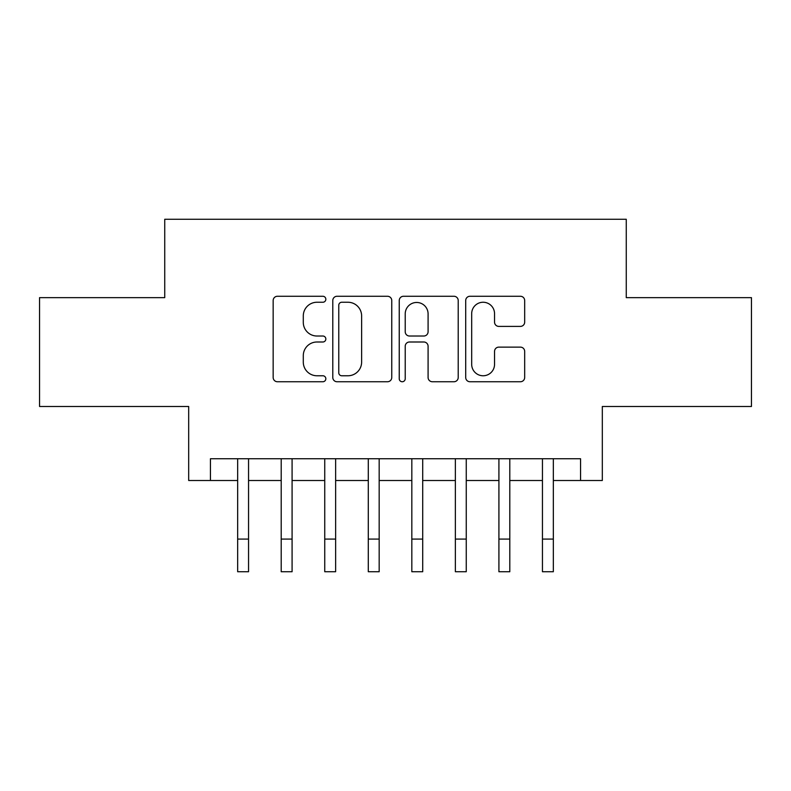 <?xml version="1.0" encoding="UTF-8"?>
<svg xmlns="http://www.w3.org/2000/svg" width="791" height="791" viewBox="0 0 791 791"><rect width="100%" height="100%" fill="white"/><g stroke="black" fill="none" stroke-linecap="round" stroke-linejoin="round"><path stroke-width="1.19" d="M325.833 299.255A2.996 2.996 0 0 0 322.847 296.269L277.433 296.269A4.271 4.271 0 0 0 273.162 300.54L273.162 377.465A4.271 4.271 0 0 0 277.433 381.746L322.847 381.746A2.996 2.996 0 0 0 325.833 378.751A2.996 2.996 0 0 0 322.847 375.765L316.964 375.765A13.674 13.674 0 0 1 303.289 362.08L303.289 355.673A13.674 13.674 0 0 1 316.964 341.999L322.847 341.999A2.996 2.996 0 0 0 325.833 339.003A2.996 2.996 0 0 0 322.847 336.017L316.964 336.017A13.674 13.674 0 0 1 303.289 322.332L303.289 315.925A13.674 13.674 0 0 1 316.964 302.251L322.847 302.251A2.996 2.996 0 0 0 325.833 299.255M520.399 326.396A4.271 4.271 0 0 0 524.68 322.125L524.68 300.54A4.271 4.271 0 0 0 520.399 296.269L469.973 296.269A4.271 4.271 0 0 0 465.701 300.54L465.701 377.465A4.271 4.271 0 0 0 469.973 381.746L520.399 381.746A4.271 4.271 0 0 0 524.68 377.465L524.68 351.402A4.271 4.271 0 0 0 520.399 347.13L498.824 347.13A4.271 4.271 0 0 0 494.543 351.402L494.543 364.325A11.43 11.43 0 0 1 483.113 375.765A11.43 11.43 0 0 1 471.683 364.325L471.683 313.681A11.43 11.43 0 0 1 483.113 302.251A11.43 11.43 0 0 1 494.543 313.681L494.543 322.125A4.271 4.271 0 0 0 498.824 326.396L520.399 326.396M210.446 480.513L210.446 458.74L580.554 458.74L580.554 480.513L602.317 480.513L602.317 406.495L751.45 406.495L751.45 297.643L626.264 297.643L626.264 219.265L164.736 219.265L164.736 297.643L39.55 297.643L39.55 406.495L188.683 406.495L188.683 480.513L237.666 480.513M391.763 300.54A4.271 4.271 0 0 0 387.491 296.269L337.055 296.269A4.271 4.271 0 0 0 332.784 300.54L332.784 377.465A4.271 4.271 0 0 0 337.055 381.746L387.491 381.746A4.271 4.271 0 0 0 391.763 377.465L391.763 300.54M403.509 296.269L453.945 296.269A4.271 4.271 0 0 1 458.216 300.54L458.216 377.465A4.271 4.271 0 0 1 453.945 381.746L432.361 381.746A4.271 4.271 0 0 1 428.089 377.465L428.089 346.27A4.271 4.271 0 0 0 423.818 341.999L409.501 341.999A4.271 4.271 0 0 0 405.219 346.27L405.219 378.751A2.996 2.996 0 0 1 402.233 381.746A2.996 2.996 0 0 1 399.237 378.751L399.237 300.54A4.271 4.271 0 0 1 403.509 296.269M248.552 480.513L281.2 480.513M292.087 480.513L324.745 480.513M335.631 480.513L368.29 480.513M379.176 480.513L411.824 480.513M422.71 480.513L455.369 480.513M466.255 480.513L498.913 480.513M509.8 480.513L542.448 480.513M553.334 480.513L580.554 480.513M341.752 302.251A2.996 2.996 0 0 0 338.766 305.237L338.766 372.769A2.996 2.996 0 0 0 341.752 375.765L347.951 375.765A13.674 13.674 0 0 0 361.625 362.08L361.625 315.925A13.674 13.674 0 0 0 347.951 302.251L341.752 302.251M428.089 313.898A11.43 11.43 0 0 0 416.659 302.469A11.43 11.43 0 0 0 405.219 313.898L405.219 331.736A4.271 4.271 0 0 0 409.501 336.017L423.818 336.017A4.271 4.271 0 0 0 428.089 331.736L428.089 313.898M237.666 539.076L248.552 539.076L248.552 571.735L237.666 571.735L237.666 458.74M248.552 539.076L248.552 458.74M281.2 539.076L292.087 539.076L292.087 571.735L281.2 571.735L281.2 458.74M292.087 539.076L292.087 458.74M324.745 539.076L335.631 539.076L335.631 571.735L324.745 571.735L324.745 458.74M335.631 539.076L335.631 458.74M368.29 539.076L379.176 539.076L379.176 571.735L368.29 571.735L368.29 458.74M379.176 539.076L379.176 458.74M411.824 539.076L422.71 539.076L422.71 571.735L411.824 571.735L411.824 458.74M422.71 539.076L422.71 458.74M455.369 539.076L466.255 539.076L466.255 571.735L455.369 571.735L455.369 458.74M466.255 539.076L466.255 458.74M498.913 539.076L509.8 539.076L509.8 571.735L498.913 571.735L498.913 458.74M509.8 539.076L509.8 458.74M542.448 539.076L553.334 539.076L553.334 571.735L542.448 571.735L542.448 458.74M553.334 539.076L553.334 458.74"/></g></svg>
